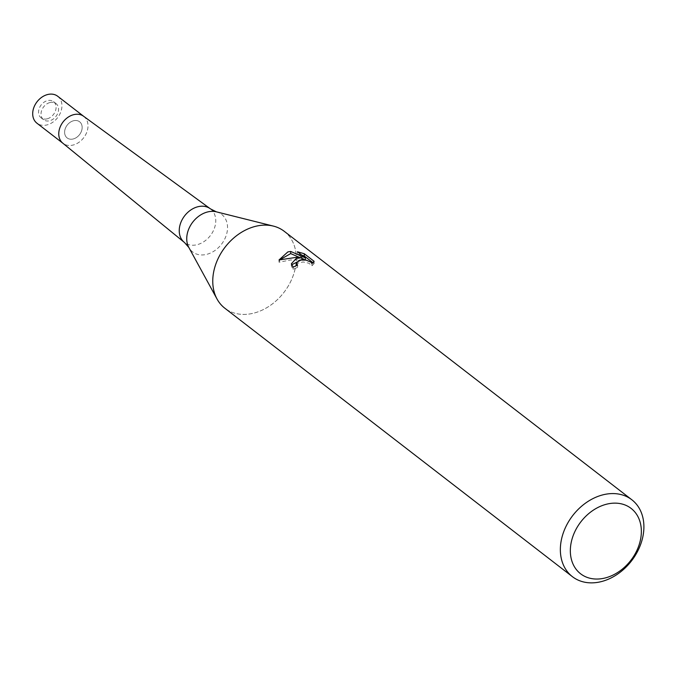 <?xml version="1.0" encoding="UTF-8"?>
<svg xmlns="http://www.w3.org/2000/svg" width="677" height="677" viewBox="0 0 677 677"><rect width="100%" height="100%" fill="white"/><g stroke="black" fill="none" stroke-linecap="round" stroke-linejoin="round"><path stroke-width="0.51" stroke-dasharray="3.38 2.54" d="M73.463 120.768A10.206 7.794 -52.3 0 1 79.624 121.784A10.206 7.794 -52.3 0 1 81.46 131.186A10.206 7.794 -52.3 0 1 73.302 138.946A10.206 7.794 -52.3 0 1 67.141 137.93A10.206 7.794 -52.3 0 1 65.305 128.528A10.206 7.794 -52.3 0 1 73.463 120.768A10.206 7.794 -52.3 0 1 79.624 121.784A10.206 7.794 -52.3 0 1 81.46 131.186A10.206 7.794 -52.3 0 1 73.302 138.946A10.206 7.794 -52.3 0 1 67.141 137.93A10.206 7.794 -52.3 0 1 65.305 128.528A10.206 7.794 -52.3 0 1 73.463 120.768M49.878 102.557A10.206 7.794 -52.3 0 1 56.039 103.564A10.206 7.794 -52.3 0 1 57.883 112.974A10.206 7.794 -52.3 0 1 49.717 120.734A10.206 7.794 -52.3 0 1 43.565 119.719A10.206 7.794 -52.3 0 1 41.72 110.317A10.206 7.794 -52.3 0 1 49.878 102.557M210.488 208.897A21.249 16.231 -52.3 0 1 214.321 228.479A21.249 16.231 -52.3 0 1 197.337 244.642A21.249 16.231 -52.3 0 1 184.516 242.535M83.559 116.232A17.01 12.99 -52.3 0 1 86.91 131.905A17.01 12.99 -52.3 0 1 73.251 145.005A17.01 12.99 -52.3 0 1 62.775 143.152M273.127 226.033L273.39 226.101A48.592 37.117 -52.3 0 1 295.121 268.904A48.592 37.117 -52.3 0 1 254.154 313.036A48.592 37.117 -52.3 0 1 224.832 308.221M284.238 231.306A48.592 37.117 -52.3 0 1 293.014 276.081A48.592 37.117 -52.3 0 1 254.154 313.045A48.592 37.117 -52.3 0 1 217.055 299.048A48.592 37.117 -52.3 0 1 254.916 226.49M291.508 264.868L291.338 265.985L293.175 269.404A46.163 35.263 -52.3 0 1 297.567 267.381L296.467 265.655M297.567 267.381L297.584 265.198M296.484 265.13L298.007 263.099L303.118 261.957L308.856 263.209L311.953 265.765L314.094 263.598L313.112 262.837M314.094 263.598L314.111 261.322M311.953 265.765L311.979 263.565M293.175 269.404L293.192 267.17M279.042 259.951L279.026 262.219L290.382 260.01L301.967 259.807M301.967 259.875L301.383 259.858M301.747 255.094L297.423 253.977L305.005 259.943M301.976 258.538L299.843 257.565M279.897 259.723L279.034 262.219M297.423 253.977L297.44 251.768M47.238 118.813A10.206 7.794 -52.3 0 1 41.077 117.806A10.206 7.794 -52.3 0 1 39.241 108.396A10.206 7.794 -52.3 0 1 47.398 100.636A10.206 7.794 -52.3 0 1 53.551 101.652A10.206 7.794 -52.3 0 1 55.396 111.053A10.206 7.794 -52.3 0 1 47.238 118.813M83.686 116.326A17.01 12.99 -52.3 0 1 83.779 116.393A17.01 12.99 -52.3 0 1 86.851 132.066A17.01 12.99 -52.3 0 1 73.251 145.005A17.01 12.99 -52.3 0 1 62.986 143.321A17.01 12.99 -52.3 0 1 62.893 143.245M57.714 96.269A17.01 12.99 -52.3 0 1 60.786 111.942A17.01 12.99 -52.3 0 1 47.187 124.873A17.01 12.99 -52.3 0 1 36.922 123.189M216.344 211.833A23.729 18.127 -52.3 0 1 226.964 232.736A23.729 18.127 -52.3 0 1 206.95 254.29A23.729 18.127 -52.3 0 1 188.832 247.46M56.039 103.564L53.551 101.652M291.355 263.785L291.33 265.985M43.565 119.719L41.077 117.806"/><path stroke-width="1.02" d="M216.344 211.833A23.729 18.127 -52.3 0 0 207.323 212.028A23.729 18.127 -52.3 0 0 188.832 247.46L184.516 242.535A21.249 16.231 -52.3 0 1 184.254 242.324A21.249 16.231 -52.3 0 1 180.751 222.75A21.249 16.231 -52.3 0 1 197.667 206.798A21.249 16.231 -52.3 0 1 210.217 208.702A21.249 16.231 -52.3 0 1 210.488 208.897L216.344 211.833L273.127 226.033M184.254 242.324L62.775 143.152A17.01 12.99 -52.3 0 1 59.974 127.488A17.01 12.99 -52.3 0 1 73.514 114.709A17.01 12.99 -52.3 0 1 83.559 116.232L210.217 208.702M572.42 576.677A48.592 37.117 -52.3 0 1 563.653 531.902A48.592 37.117 -52.3 0 1 602.505 494.946A48.592 37.117 -52.3 0 1 631.827 499.761A48.592 37.117 -52.3 0 1 640.603 544.536A48.592 37.117 -52.3 0 1 601.751 581.492A48.592 37.117 -52.3 0 1 572.42 576.677L224.832 308.221A48.592 37.117 -52.3 0 1 216.056 263.446A48.592 37.117 -52.3 0 1 254.916 226.49A48.592 37.117 -52.3 0 1 273.39 226.101M296.289 258.445L301.984 257.692L295.113 257.539L279.042 259.951L287.843 251.92L290.704 251.438L305.378 257.895L297.44 251.768L304.32 253.765L314.111 261.322L311.97 263.565L310.904 262.151L306.156 260.146L300.275 260.044L298.921 260.476L296.475 263.243L297.584 265.198A48.592 37.117 127.7 0 0 293.192 267.17L291.355 263.785L296.289 258.445M254.916 226.49A48.592 37.117 -52.3 0 1 284.238 231.306L631.827 499.761M606.169 504.306A41.305 31.548 -52.3 0 1 641.356 531.741A41.305 31.548 -52.3 0 1 605.526 577.879A41.305 31.548 -52.3 0 1 570.339 550.443A41.305 31.548 -52.3 0 1 606.169 504.306M313.112 262.837L304.303 256.033L304.32 253.765M301.967 259.807L301.984 257.692M301.383 259.858L291.508 264.868M296.467 265.655L296.484 265.13M304.303 256.033L301.747 255.094M305.005 259.943L301.976 258.538M299.843 257.565L290.687 253.604L279.897 259.723M305.361 259.993L305.378 257.895M290.687 253.604L290.704 251.438M62.893 143.245A17.01 12.99 -52.3 0 1 59.94 127.581A17.01 12.99 -52.3 0 1 73.514 114.709A17.01 12.99 -52.3 0 1 83.686 116.326M62.919 143.262L36.922 123.189A17.01 12.99 -52.3 0 1 33.85 107.516A17.01 12.99 -52.3 0 1 47.449 94.577A17.01 12.99 -52.3 0 1 57.714 96.269L83.711 116.342M296.475 263.243L296.458 265.418M188.832 247.46L216.919 298.811"/></g></svg>
